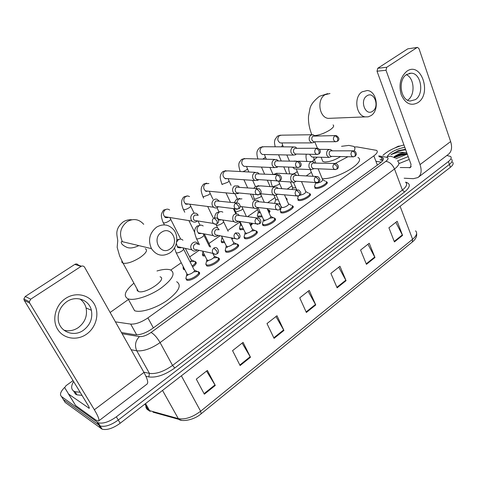 <?xml version="1.0" encoding="UTF-8"?>
<svg xmlns="http://www.w3.org/2000/svg" width="477" height="477" viewBox="0 0 477 477"><rect width="100%" height="100%" fill="white"/><g stroke="black" fill="none" stroke-linecap="round" stroke-linejoin="round"><path stroke-width="0.72" d="M326.471 181.809L326.769 181.946C329.696 183.311 320.323 188.993 315.971 188.469L314.85 188.177M309.645 193.68L309.931 193.811C313.025 195.2 303.342 201.163 298.984 200.531L297.976 200.257M292.371 205.867L292.645 205.986C295.907 207.4 285.902 213.666 281.549 212.915L280.655 212.659M274.323 218.293L274.883 218.49C278.335 219.921 267.985 226.521 263.632 225.639L262.857 225.406L262.386 223.916L262.767 222.455M257.228 232.615L256.638 231.333C260.281 232.782 249.56 239.734 245.22 238.709L244.57 238.512L244.045 236.974M238.524 245.876L237.886 244.534C241.726 245.989 230.612 253.329 226.289 252.154L225.77 251.987L225.186 250.401M218.019 257.92L218.603 258.099C222.652 259.566 211.114 267.317 206.821 265.981L205.79 264.216M198.176 271.884L198.772 272.051C203.029 273.524 191.05 281.716 186.793 280.202L185.833 278.437M195.015 261.646L195.594 261.807C197.031 262.821 196.041 264.532 192.619 266.941M184.802 269.702L183.651 269.493L183.043 267.943M205.068 256.024L202.94 255.851L202.379 254.342M268.903 210.274L269.445 210.458C270.256 210.941 270.131 211.77 269.07 212.939M262.261 216.802L257.735 217.101M303.777 186.918L303.998 187.437M286.427 198.325L286.838 200.191M252.208 223.26L250.777 225.949M243.753 229.556L239.961 229.67L239.496 228.244M233.217 238.101L231.947 239.263M224.703 242.632L221.698 242.578L221.191 241.112M115.422 321.856L130.686 324.086C135.575 324.384 141.317 322.321 147.912 317.897L373.843 155.872C377.152 153.385 378.076 151.549 376.609 150.368L357.148 146.934L354.286 146.928M128.361 299.514L110.127 312.483M311.38 172.31L306.18 175.924M291.954 185.809L287.226 189.095M274.996 197.597L267.704 202.665M257.586 209.701L247.575 216.653M239.704 222.127L227.785 230.409M220.135 235.727L208.986 243.479M199.1 250.347L189.661 256.906M181.254 262.749L170.754 270.048M446.854 155.496L450.586 156.456C451.826 157.684 451.105 159.378 448.416 161.536L116.352 416.815C109.155 421.942 103.11 423.934 98.214 422.801L61.491 396.542C59.488 394.646 60.537 391.593 64.633 387.396M448.416 161.536L449.406 164.422C452.089 162.258 452.81 160.552 451.57 159.312C452.81 160.552 452.089 162.258 449.406 164.422L118.272 420.034C111.093 425.168 105.059 427.153 100.158 425.997L63.316 399.482L62.314 397.872M121.444 332.535L135.14 334.759C140.053 335.128 145.801 333.083 152.372 328.617L379.942 163.223C383.21 160.731 384.11 158.871 382.637 157.648L379.024 156.724M380.133 159.64L382.953 160.2M452.542 162.156C453.788 163.414 453.072 165.125 450.401 167.29L449.406 164.422L118.272 420.034C111.093 425.168 105.059 427.153 100.158 425.997L63.316 399.482L61.491 396.542M450.401 167.29L120.186 423.248C113.031 428.382 107.003 430.355 102.096 429.181L65.134 402.415L63.316 399.482M240.11 365.555L232.561 350.637L243.073 342.373L250.485 357.243L240.11 365.555M204.359 394.199L196.291 379.137L207.37 370.432L215.282 385.446L204.359 394.199M337.12 287.834L330.889 273.375L339.946 266.255L346.063 280.667L337.12 287.834M366.437 264.341L360.582 250.037L369.222 243.252L374.97 257.508L366.437 264.341M394.419 241.922L388.916 227.779L397.162 221.298L402.57 235.394L394.419 241.922M274.072 338.348L266.995 323.579L276.988 315.726L283.928 330.448L274.072 338.348M306.365 312.471L299.729 297.857L309.239 290.386L315.75 304.952L306.365 312.471M308.112 291.274L315.75 304.952M275.95 316.543L283.928 330.448M395.821 222.354L402.57 235.394M367.946 244.26L374.97 257.508M338.742 267.203L346.063 280.667M206.547 371.076L215.282 385.446M242.143 343.112L250.485 357.243M382.971 155.323C387.926 150.804 394.914 147.339 403.941 144.936M407.286 154.107L395.743 158.781M407.131 153.666L404.407 153.624C399.976 154.154 396.339 155.395 393.495 157.332M406.726 152.568L404.675 152.485C400.161 153.266 396.423 154.876 393.465 157.315M387.443 156.08C390.663 151.972 396.447 149.039 404.794 147.274M405.528 149.277L398.241 150.672L390.937 154.697C395.332 152.7 399.911 151.96 404.675 152.485M408.199 156.605L397.579 160.88M409.242 159.449L398.885 163.641M407.137 153.689L406.261 153.743C401.723 154.244 397.615 155.514 393.936 157.553M405.533 149.301L398.241 150.672M407.066 154.244C402.558 154.626 398.373 155.842 394.521 157.887M405.736 149.85C400.042 150.374 395.111 151.99 390.937 154.697M406.905 71.204C421.102 61.056 432.18 93.701 417.918 102.633C410.924 106.329 405.361 103.688 401.223 94.708C398.545 84.626 400.441 76.797 406.905 71.204M415.419 99.621C424.494 94.076 421.155 72.963 411.114 73.196L406.607 74.531C397.574 79.826 400.537 100.677 410.262 101.011L415.419 99.621M406.368 74.704C414.543 78.061 415.431 95.376 407.74 100.098L407.596 100.194M394.652 148.061L398.331 146.206L400.054 146.034M404.156 178.219L413.362 178.684L417.918 177.557C421.286 174.999 421.99 170.677 420.028 164.595L386.018 70.256L377.027 71.228L411.019 164.327L410.488 167.594L400.191 167.546M418.591 177.045L448.088 154.554C451.594 151.889 452.446 147.56 450.634 141.556L419.015 48.696L417.542 47.402L407.775 48.839L417.315 47.432M377.027 71.228L377.748 68.277L386.752 67.263L416.946 47.599M386.752 67.263L386.018 70.256M377.748 68.277L407.775 48.839M366.885 95.871C359.372 100.42 365.519 116.585 372.632 111.224C379.996 106.711 374.081 90.684 366.885 95.871M371.07 115.583L368.232 116.835L365.227 116.883C355.937 115.78 353.517 96.795 362.126 91.817L367.254 90.511C376.913 90.982 379.781 110.336 371.07 115.583M322.213 159.968L322.857 161.536L324.956 162.001C329.911 161.798 335.11 159.986 340.548 156.563M314.361 159.67L317.271 157.16M341.544 146.314L348.86 145.402L353.6 146.373C355.132 147.345 355.299 148.854 354.107 150.893M347.983 156.718L335.361 163.384M357.935 157.452C366.867 161.739 337.096 179.626 322.237 178.678M161.542 232.251C151.281 238.56 160.433 256.113 170.086 248.934C180.103 242.698 171.332 225.287 161.542 232.251M169.884 252.905C162.514 257.008 156.373 255.583 151.459 248.63C147.775 240.134 149.498 232.961 156.629 227.094C163.235 223.445 168.965 224.399 173.831 229.95C179.102 236.562 177.092 248.243 169.884 252.905M137.042 288.961L137.173 290.505L138.455 291.495C145.461 294.446 167.832 279.069 160.039 276.791M156.981 270.978C162.448 269.356 166.723 268.939 169.818 269.72L170.575 269.97C175.864 273.273 172.579 279.403 160.719 288.352C149.414 296.169 134.001 301.059 128.069 298.823L127.955 298.781C122.988 296.008 124.968 290.803 133.906 283.171M176.663 281.722C182.023 285.204 178.839 291.453 167.117 300.462C155.937 308.315 140.596 313.097 134.603 310.706L134.496 310.664M295.764 187.634L293.415 188.045L292.622 187.348M314.772 135.844L313.127 134.723L310.932 135.116C309.245 136.523 308.78 138.413 309.531 140.787L311.69 142.903L313.973 142.522M335.277 135.587L313.061 136.13C311.839 137.149 311.505 138.515 312.041 140.232L313.616 141.77L314.677 141.764M278.174 199.672L276.445 199.881L275.688 199.165M274.633 203.405L274.99 202.224M296.688 148.079L295.108 146.922L292.651 147.286C290.916 148.735 290.445 150.649 291.22 153.039L293.254 155.097L295.806 154.751M316.633 148.24L294.762 148.341C293.516 149.39 293.17 150.774 293.731 152.509L295.209 153.999L296.473 154.023M286.027 197.907L286.373 199.124M279.862 203.488L279.015 203.751M260.072 211.985L258.588 211.913L258.313 211.299M261.855 215.908L257.759 216.147L257.318 215.705L257.652 214.358M258.892 213.088L260.162 212.182M267.603 209.677L268.742 209.922L268.634 211.967M278.097 160.689L276.606 159.491L273.84 159.813C272.063 161.292 271.574 163.241 272.385 165.65L274.251 167.624L277.113 167.332L277.882 166.64M297.415 161.28L275.945 160.91C274.657 161.983 274.305 163.39 274.889 165.137L276.249 166.568L277.757 166.634M241.404 224.536L240.766 224.399L240.468 223.755M243.33 228.644L239.973 228.704L239.502 228.256L239.848 226.825M241.004 225.603L241.666 225.084M258.975 173.688L257.592 172.465L254.479 172.698C252.649 174.224 252.154 176.198 252.995 178.631L254.658 180.479L257.878 180.282L258.629 179.614M277.602 174.719L256.566 173.849C255.243 174.946 254.879 176.383 255.487 178.142L256.704 179.483L258.498 179.602M251.534 223.158L250.342 225.007M224.25 241.696L221.704 241.6L221.209 241.147L221.555 239.633M239.305 187.103L238.047 185.857L234.541 185.976C232.657 187.539 232.15 189.542 233.026 191.998L234.445 193.68L238.071 193.614L238.81 192.97M257.157 188.582L236.61 187.169C235.244 188.302 234.881 189.757 235.513 191.533L236.55 192.756L238.685 192.958M232.025 237.88L231.506 238.333M204.585 255.046L202.409 254.396L202.761 252.798M219.056 200.96L216.88 199.171L215.413 199.088L214.006 199.648C212.056 201.252 211.544 203.297 212.456 205.772L213.595 207.221C214.906 208.169 216.266 208.21 217.667 207.346L218.4 206.72M236.061 202.886L216.051 200.9C214.644 202.057 214.268 203.536 214.93 205.331L215.765 206.392L218.287 206.702M204.305 233.927L210.667 247.044M184.259 268.646L183.085 268.02L183.24 266.649M190.442 261.712L194.837 261.283C196.172 262.213 195.278 263.787 192.153 266.017M198.205 215.288L197.269 214.042C195.886 212.909 194.407 212.814 192.833 213.744C190.83 215.395 190.299 217.464 191.253 219.969L192.076 221.113C193.489 222.348 195.01 222.473 196.637 221.501L197.371 220.881M198.08 215.27L194.86 215.049C193.412 216.242 193.03 217.745 193.716 219.551L194.324 220.398L197.269 220.863M185.374 248.398L191.05 259.655C191.766 260.078 191.456 260.853 190.12 261.986M318.141 168.798L322.595 179.549C322.613 181.284 320.586 182.506 316.513 183.216L315.625 182.494M332.028 150.577L330.478 149.444C327.359 149.522 326.161 151.507 326.882 155.407L328.874 157.428L331.986 156.384M326.089 181.391C328.826 182.667 320.037 187.986 315.959 187.503L314.498 186.775L314.85 185.547M352.861 150.821L330.382 150.857C329.202 151.871 328.868 153.218 329.386 154.894L330.835 156.361L331.873 156.384M314.504 162.806L313.007 161.631C309.698 161.572 308.41 163.575 309.138 167.648L311.016 169.609L314.283 168.637M309.239 193.257C312.131 194.55 303.056 200.137 298.972 199.553L297.588 198.831L297.952 197.52M334.824 163.462L312.656 163.062C311.439 164.106 311.105 165.471 311.642 167.159L313.007 168.584L314.224 168.631M301.506 181.576L305.697 191.432C305.924 193.042 304.004 194.306 299.932 195.218M284.489 194.819L288.346 203.631C290.177 204.412 284.548 207.924 282.098 207.525L281.299 206.738M296.485 175.393L295.066 174.188C291.548 173.95 290.159 175.971 290.892 180.24L292.628 182.119L293.403 182.351L294.726 182.214L296.128 181.23M291.936 205.432C294.995 206.75 285.616 212.623 281.531 211.925L280.226 211.21L280.595 209.82M316.245 176.472L296.42 175.387L294.422 175.614C293.176 176.681 292.83 178.07 293.391 179.769L294.655 181.135L296.08 181.23M267.096 208.55L270.519 216.159C272.456 216.952 266.631 220.648 264.18 220.177L263.429 219.366M277.966 188.361L276.636 187.127C272.898 186.674 271.389 188.695 272.123 193.197L273.679 194.962C275.05 195.618 276.314 195.361 277.477 194.187M269.672 218.222L273.249 217.697L274.168 217.941C277.393 219.277 267.692 225.46 263.608 224.637L262.392 223.934L263.447 219.766M264.061 221.131L265.534 220.094M297.099 189.882L277.888 188.355L275.664 188.528C274.382 189.625 274.036 191.033 274.615 192.75L275.754 194.032L277.417 194.181M249.334 222.837L252.208 229.038C254.247 229.831 248.213 233.73 245.768 233.181L245.065 232.353M258.922 201.735L257.699 200.471C253.722 199.75 252.089 201.771 252.804 206.535L254.152 208.145C255.606 208.974 256.984 208.765 258.29 207.519M251.504 231.065L254.951 230.546L255.905 230.785C259.315 232.138 249.262 238.655 245.196 237.701L244.063 237.015L244.445 235.441M245.643 234.171L247.068 233.128M277.37 203.697L258.844 201.723L256.358 201.819C255.04 202.946 254.682 204.371 255.29 206.106L256.274 207.286L258.224 207.513M231.22 237.737L233.378 242.268C235.531 243.073 229.276 247.181 226.843 246.549L226.181 245.703M239.323 215.526L238.232 214.256C234.004 213.207 232.227 215.21 232.913 220.261L234.022 221.68C235.56 222.723 237.063 222.574 238.53 221.239M232.806 244.278L237.141 243.985C240.736 245.351 230.313 252.226 226.265 251.135L225.216 250.473L225.603 248.797M226.712 247.593L228.107 246.52M257.02 217.947L239.245 215.521L236.479 215.509C235.119 216.659 234.756 218.114 235.388 219.861L236.198 220.899L238.47 221.233M212.772 253.341L214.018 255.875C216.284 256.68 209.791 261.026 207.376 260.299L206.762 259.44M219.146 229.765L218.198 228.501C215.205 225.555 210.309 230.528 212.42 234.404L213.267 235.572C214.883 236.872 216.522 236.807 218.18 235.37M213.559 257.86L217.84 257.562C221.632 258.928 210.816 266.19 206.791 264.944L205.837 264.312L206.225 262.541M207.239 261.396L208.616 260.293M219.074 229.765L215.998 229.61C214.602 230.796 214.227 232.269 214.883 234.034L215.509 234.887L218.126 235.364M183.621 249.119L194.097 269.869C196.488 270.68 189.745 275.271 187.348 274.448L186.775 273.577M198.229 244.194L197.567 243.228C194.628 239.716 188.993 244.85 191.301 248.982L191.867 249.835C193.549 251.439 195.326 251.468 197.21 249.93M193.751 271.842L197.991 271.514C201.986 272.892 190.746 280.565 186.757 279.158L185.893 278.556L186.286 276.684M187.205 275.617L188.576 274.466M198.301 244.48C197.275 243.503 196.142 243.389 194.89 244.141C193.447 245.357 193.072 246.859 193.751 248.636L194.175 249.268L197.156 249.918M65.593 298.447C75.581 291.727 88.972 294.565 94.297 304.123C99.771 313.586 96.175 327.514 86.504 334.204C76.91 341.031 63.286 338.861 57.562 329.19C51.695 319.614 55.523 305.018 65.593 298.447M83.487 330.209C90.236 324.938 92.86 318.29 91.369 310.265C89.145 299.848 76.117 295.096 66.792 301.673C60.609 306.204 57.753 312.185 58.23 319.626C59.19 331.682 73.738 337.525 83.487 330.209M79.856 298.96C83.01 301.13 85.091 304.129 86.087 307.945C87.571 315.869 84.972 322.422 78.294 327.61C73.679 330.668 68.861 331.509 63.846 330.132M68.444 393.93L75.64 405.545L64.693 387.664L65.975 385.714L73.047 380.604M75.64 405.545L95.913 420.094L98.506 421.09C99.699 420.207 98.316 416.427 94.363 409.749L29.705 303.098L24.226 300.355L88.156 405.444C89.157 407.125 89.509 408.079 89.211 408.306L68.569 394.068M98.739 420.911L146.952 384.152C148.562 382.948 147.56 379.036 143.953 372.418L84.596 267.227C83.672 265.927 82.473 265.659 81.007 266.422L74.841 264.377C76.296 263.626 77.477 263.894 78.389 265.176L81.448 266.19M24.226 300.355L23.85 298.99L25.245 296.485L30.743 299.162L81.007 266.422M30.743 299.162L29.33 301.708L29.705 303.098M25.245 296.485L74.841 264.377M80.124 392.237L75.074 391.736L73.595 391.009C71.019 389.053 71.019 385.887 73.595 381.511M82.032 395.373L76.976 394.855L75.497 394.121L73.583 391.003M377.373 165.09L373.843 155.872M153.361 327.902L147.912 317.897M136.684 334.86L130.686 324.086M405.605 182.131L405.635 182.136C410.852 183.681 410.494 186.966 404.562 191.981L174.803 367.982C165.012 374.922 156.343 377.903 148.8 376.925L145.932 376.275M97.111 422.228L100.987 428.596M116.352 416.815L120.186 423.248M397.949 161.512C399.911 163.2 398.766 165.692 394.509 169.007L402.391 190.055C406.571 186.698 407.656 184.104 405.665 182.28M122.124 333.739L139.445 336.577C142.76 336.834 146.63 335.462 151.042 332.457L385.827 161.351C389.548 161.9 392.44 164.452 394.509 169.007L160.081 342.587C151.209 348.699 143.434 351.436 136.768 350.792L149.456 373.39C156.152 374.23 163.85 371.577 172.543 365.43L402.391 190.055L404.562 191.981M139.445 336.577C135.361 340.781 134.466 345.521 136.768 350.792L131.151 349.736M143.798 372.149L149.456 373.39L148.8 376.925M151.042 332.457C154.083 334.144 157.094 337.519 160.081 342.587L172.543 365.43L174.803 367.982M385.827 161.351C388.54 159.193 388.773 157.827 386.525 157.243L378.714 155.896M386.525 157.243C388.612 156.045 390.651 155.949 392.637 156.969M380.241 159.914L382.846 160.385M382.196 160.01L381.087 157.082M181.379 420.243L178.851 419.366C181.785 421.96 193.972 420.213 201.151 413.768L200.62 411.234L412.605 239.257L412.265 242.048L201.222 413.714M152.998 412.164L178.851 419.366L178.291 418.609C184.969 419.808 192.416 417.351 200.62 411.234L181.373 375.822M400.108 206.273L412.605 239.257C416.659 235.769 417.643 232.955 415.55 230.826M145.861 405.76C145.753 407.793 146.606 409.272 148.407 410.196L150.154 411.371L149.599 410.643L178.291 418.609L162.532 390.43M144.901 404.091L148.407 410.196L149.599 410.643L145.557 403.584M306.127 311.94L315.494 304.445M336.893 287.309L345.819 280.166M366.229 263.823L374.737 257.014M394.223 241.41L402.349 234.905M273.816 337.811L283.66 329.929M239.842 365.012L250.198 356.718M204.067 393.65L214.978 384.915M420.028 164.595L450.634 141.556M409.397 167.868L411.228 166.503M329.995 93.504L325.004 94.744C316.639 99.46 319.095 117.348 328.164 118.379L331.443 118.242M314.587 135.629C319.596 135.092 324.742 133.184 330.024 129.905C333.429 127.52 334.431 125.856 333.041 124.92M311.517 133.864L311.517 134.747M143.714 224.321C139.034 219.104 133.548 218.192 127.246 221.578C120.454 227.028 118.839 233.73 122.386 241.69L151.459 248.63M121.868 260.871L121.897 262.344L123.138 263.232C127.359 263.805 133.023 261.879 140.131 257.461C146.218 253.048 147.936 250.133 145.276 248.708M334.693 135.867C335.963 136.023 337 136.947 337.794 138.634L337.466 141.287C339.719 139.606 339.332 137.704 336.315 135.575L334.693 135.867C332.827 138.169 333.012 140.113 335.236 141.711L336.076 141.764M281.979 142.921L282.593 145.05L281.448 146.838M311.725 134.741L281.603 135.17L279.289 135.671C277.036 138.604 277.352 141.025 280.237 142.921L281.68 142.921M319.083 153.874C321.11 152.026 320.711 150.148 317.873 148.252L316.054 148.526C314.17 150.762 314.313 152.718 316.484 154.387L317.467 154.482M316.054 148.526C317.312 148.705 318.35 149.647 319.167 151.352L318.904 153.999L316.484 154.387L295.209 153.999M264.502 154.518L265.134 156.504C265.653 156.808 265.325 157.392 264.151 158.245L262.684 159.097M293.433 146.91L264.115 146.731L261.551 147.202C259.279 150.058 259.542 152.479 262.35 154.47L264.061 154.506M299.95 166.974C301.941 165.227 301.589 163.343 298.9 161.321L296.855 161.56C294.959 163.724 295.06 165.68 297.147 167.427L298.304 167.588M296.855 161.56C298.095 161.769 299.133 162.735 299.979 164.458L299.783 167.093L297.147 167.427L276.249 166.568M246.561 166.425L247.199 168.268C247.76 168.59 247.414 169.204 246.162 170.11L242.96 171.684M274.603 159.437L246.186 158.626L243.324 159.05C241.046 161.804 241.249 164.225 243.938 166.312L245.977 166.401M280.243 180.467C282.169 178.833 281.883 176.949 279.373 174.815L277.065 174.993C275.175 177.068 275.217 179.018 277.191 180.843L278.544 181.087M277.065 174.993C278.288 175.232 279.331 176.216 280.208 177.957L280.077 180.586C278.711 181.165 277.745 181.248 277.191 180.843L256.704 179.483M228.149 178.672L228.781 180.354C229.377 180.682 229.008 181.338 227.684 182.303L222.324 184.271L221.698 183.633M255.201 172.334L227.797 170.873L224.595 171.231C222.318 173.867 222.449 176.275 224.989 178.452L227.41 178.619M259.923 194.383C261.784 192.833 261.569 190.955 259.273 188.755L256.668 188.844C254.784 190.812 254.76 192.744 256.596 194.64L258.176 195.004M256.668 188.844L259.816 191.879L259.768 194.497L256.596 194.64L236.55 192.756M209.242 191.259L209.856 192.768C210.488 193.113 210.101 193.805 208.687 194.837L203.291 196.81L202.707 196.148M208.926 183.508L205.337 183.752C203.083 186.245 203.124 188.63 205.468 190.895L208.342 191.17M238.959 208.735C240.742 207.322 240.611 205.468 238.566 203.172L235.632 203.124C233.772 204.979 233.67 206.881 235.322 208.831L237.158 209.361M235.632 203.124L238.786 206.237L238.816 208.843L235.322 208.831L215.765 206.392M189.822 204.204L190.395 205.527C191.068 205.891 190.657 206.619 189.16 207.722C187.038 209.069 185.225 209.725 183.717 209.695L183.186 209.021M189.548 196.554L187.664 195.916L185.529 196.625C183.311 198.963 183.257 201.3 185.362 203.637L188.749 204.067M217.333 223.546C219.032 222.252 218.997 220.434 217.214 218.096L213.917 217.87C212.104 219.587 211.913 221.441 213.356 223.427L215.461 224.178M213.917 217.87L217.083 221.06L217.196 223.641C215.664 224.405 214.388 224.333 213.356 223.427L194.324 220.398M169.872 217.53L170.384 218.651C171.1 219.026 170.665 219.802 169.073 220.97C166.896 222.36 165.066 223.021 163.593 222.956L163.098 222.264M169.639 210.029C168.298 208.956 166.867 208.86 165.358 209.731L165.149 209.88C162.997 212.038 162.83 214.31 164.654 216.683C165.841 217.727 167.159 217.941 168.602 217.321M355.156 156.259L356.164 154.781C356.51 155.085 356.528 151.525 353.874 150.833L352.235 151.126C350.446 153.344 350.589 155.246 352.682 156.82L353.511 156.891M352.235 151.126C353.517 151.304 354.542 152.217 355.311 153.868L354.983 156.384L352.682 156.82L330.835 156.361M313.568 157.076L314.104 159.038L313.27 160.743L312.059 161.482M309.806 154.268L310.056 155.073L312.03 157.04L313.449 157.076M337.179 168.965C339.141 167.266 338.753 165.447 336.017 163.498L334.192 163.766C332.386 165.936 332.499 167.844 334.532 169.484L335.492 169.597M334.192 163.766L337.281 166.574L337.012 169.085L334.532 169.484L313.007 168.584M296.36 168.971L296.909 170.778C297.445 171.124 297.147 171.726 296.032 172.585L293.063 174.081M296.378 161.131L294.476 161.19M292.705 167.248L294.434 168.888L296.098 168.959M318.672 182.041C320.592 180.443 320.252 178.613 317.646 176.55L315.619 176.788C313.794 178.893 313.872 180.801 315.834 182.506L316.949 182.673M315.619 176.788L318.719 179.656L318.511 182.16L315.834 182.506L294.655 181.135M278.699 181.194L279.248 182.834C279.82 183.198 279.51 183.836 278.324 184.748L272.898 186.704M293.164 174.087L278.711 173.324L275.819 173.759L275.05 174.576M272.486 186.805L272.128 185.976M275.837 180.753L278.276 181.165M299.61 195.51C301.482 194.014 301.196 192.183 298.751 190.013L296.485 190.192C294.661 192.225 294.685 194.127 296.557 195.898L297.839 196.148M296.485 190.192L299.598 193.131L299.455 195.624L296.557 195.898L275.754 194.032M260.567 193.763L261.098 195.224C261.718 195.606 261.39 196.28 260.12 197.251L254.658 199.213L253.931 198.462M274.406 186.954L260.579 185.881L257.377 186.251L255.928 188.481M279.969 209.391C281.758 208.02 281.537 206.189 279.301 203.906L276.773 204.007C274.955 205.951 274.925 207.841 276.672 209.671L278.151 210.029M276.773 204.007L279.898 207.012L279.82 209.498C278.329 210.124 277.28 210.184 276.672 209.671L256.274 207.286M241.952 206.69L242.447 207.954C243.103 208.354 242.763 209.069 241.416 210.107L235.906 212.068L235.227 211.293M241.964 198.831L238.411 199.1L236.735 202.689M240.158 206.774L241.159 206.601M259.726 223.695C261.444 222.461 261.301 220.648 259.279 218.251L256.453 218.251C254.652 220.088 254.557 221.954 256.155 223.844L257.848 224.339M256.453 218.251L259.589 221.328L259.583 223.796L256.155 223.844L236.198 220.899M223.337 221.078L222.831 220.01L223.266 221.042C223.969 221.459 223.606 222.216 222.169 223.325C220.076 224.709 218.227 225.365 216.618 225.293L215.986 224.5M222.842 212.187C221.543 211.335 220.225 211.383 218.895 212.319C217.208 213.893 216.785 215.789 217.625 218.013L218.716 219.39L221.817 219.855M238.846 238.452C240.503 237.272 240.438 235.483 238.643 233.086L235.495 232.937C233.73 234.666 233.557 236.491 234.976 238.417L236.908 239.096M235.495 232.937L238.643 236.091L238.715 238.548L237.391 239.066L215.509 234.887M203.184 233.724L203.536 234.505C204.287 234.94 203.9 235.745 202.373 236.926C200.221 238.345 198.354 239.007 196.78 238.899L196.19 238.083M203.184 225.979C201.783 224.9 200.328 224.876 198.814 225.919C197.073 227.535 196.643 229.461 197.514 231.703L198.349 232.836L201.92 233.492M217.303 253.675C218.877 252.601 218.895 250.854 217.357 248.434C216.314 247.42 215.151 247.307 213.875 248.088C212.152 249.704 211.901 251.474 213.124 253.418L215.288 254.324M213.875 248.088L217.023 251.325L217.178 253.764C215.676 254.599 214.322 254.479 213.124 253.418L194.175 249.268M183.001 247.873L183.234 248.356C184.039 248.809 183.621 249.662 181.999 250.926C179.781 252.387 177.903 253.043 176.359 252.899L175.822 252.071M182.953 240.229C181.475 238.87 179.871 238.768 178.136 239.931L176.621 242.048M176.341 243.413L177.372 246.627C178.529 247.825 179.883 248.129 181.439 247.527M94.363 409.749L143.953 372.418M88.597 408.079L89.235 407.602M326.769 181.946L327.198 182.983M309.931 193.811L310.396 194.908M292.645 205.986L293.146 207.143M274.883 218.49L275.432 219.712M218.603 258.099L219.289 259.5M198.772 272.051L199.505 273.512M195.594 261.807L196.25 263.119M269.445 210.458L269.94 211.561M286.713 198.444L287.172 199.493M251.916 223.218L252.25 223.94M381.195 162.204L375.894 161.226M98.214 422.801L102.096 429.181M383.293 159.378L382.637 157.648M416.63 233.492C417.017 236.479 415.61 239.293 412.402 241.94M404.407 153.624L406.261 153.743M411.114 73.196L409.183 73.386M311.851 134.711C309.305 128.402 308.19 122.237 308.512 116.215L309.943 108.607C310.742 104.803 313.938 100.689 319.53 96.271L327.669 93.635M330.639 118.278L365.227 116.883M322.857 161.536L321.099 157.249M317.366 148.15L314.754 141.788M138.408 291.471L123.09 263.215L119.614 255.922L117.169 247.324L117.646 241.779C118.23 240.199 116.138 234.666 117.056 231.077C117.604 227.845 119.667 224.768 123.239 221.859C125.839 220.249 128.701 219.545 131.819 219.742M122.386 241.69L121.301 241.767C120.931 243.461 122.494 245.178 125.994 246.919C128.963 248.6 133.077 248.249 138.33 245.858L138.718 245.583M128.069 298.823L134.603 310.706M280.446 135.14L277.423 136.148L274.973 139.588C274.627 141.729 273.977 141.389 275.205 146.797M292.86 187.902L290.296 181.964M286.749 173.747L283.785 166.878M281.15 160.779L278.574 154.798M292.628 187.658L292.133 189.488M281.406 142.921L311.69 142.903M337.466 141.287L335.236 141.711L313.616 141.77M289.426 161.035L286.832 154.965M283.362 146.85L282.801 145.527M262.761 146.654L259.744 147.637C257.634 150.1 255.648 151.215 257.902 158.96M275.95 199.75L273.87 195.057M270.131 186.62L267.275 180.187M264.532 173.992L261.462 167.069M275.7 199.499L274.686 203.411M263.775 154.5L293.254 155.097M273.017 174.463L269.928 167.433M266.315 159.199L265.355 157.011M286.45 198.885L286.951 200.018M244.594 158.477L241.577 159.437C239.084 162.746 237.534 162.866 240.211 171.535M258.588 211.913L257.002 208.419M253.168 200L250.467 194.061M247.611 187.789L243.95 179.751M258.331 211.657L257.318 215.705M267.519 209.492L267.925 209.701M257.759 216.147L258.278 217.285M245.673 166.39L274.251 167.624M255.451 186.561L252.643 180.342M248.881 172L247.438 168.798M268.742 209.922L269.72 212.092M225.919 170.629L222.908 171.565C221.256 173.157 220.428 174.683 220.422 176.15C219.831 176.8 220.338 179.483 221.96 184.2L222.133 184.575M240.766 224.399L239.347 221.364M235.751 213.684L233.366 208.586M230.403 202.248L226.015 192.869M240.491 224.142L239.502 228.256M239.973 228.704L240.509 229.848M227.094 178.601C225.71 178.875 225.007 178.827 224.989 178.452L254.658 180.479M237.373 198.891L235.113 194.008M231.071 185.297L229.038 180.908M251.415 223.141L252.035 224.482M206.732 183.126L203.715 184.039C201.86 186.131 201.044 187.932 201.264 189.435C200.936 190.55 201.515 192.988 202.987 196.745L203.649 198.116M212.957 217.464L207.668 206.469M222.103 237.236L221.209 241.147M221.704 241.6L222.258 242.751M208.008 191.14C206.332 191.474 205.486 191.39 205.468 190.895L234.445 193.68M218.889 211.74L216.975 207.716M212.891 199.147L210.13 193.352M186.996 195.975L183.973 196.864C182.393 198.319 181.618 200.209 181.654 202.516C181.439 203.274 181.85 205.205 182.876 208.324L184.76 212.229M194.753 232.436L188.904 220.601M202.975 251.802L202.409 254.396M202.934 254.855L203.506 256.018M188.403 204.025C186.292 204.4 185.279 204.269 185.362 203.637L213.595 207.221M200.024 225.186L197.961 220.976M194.145 213.183L190.693 206.142M166.694 209.194L163.665 210.059C161.691 212.712 160.97 214.871 161.506 216.54C161.023 216.355 163.033 222.854 163.42 222.914L164.422 224.882M183.329 266.828L183.085 268.02M191.384 259.947L193.883 261.086M183.633 268.485L184.229 269.654M168.25 217.268C166.234 217.888 165.03 217.697 164.654 216.683L192.076 221.113M180.705 239.132L170.706 219.289M194.837 261.283L196.041 263.68M315.875 183.055L315.643 182.494M313.049 176.299L310.235 169.579M313.121 157.07L328.874 157.428M315.637 182.786L314.498 186.775M314.903 187.234L315.386 188.379M306.866 161.447C305.912 158.173 305.751 155.758 306.389 154.202M315.679 162.842L314.325 159.574M319.56 149.337L329.106 149.432M322.822 179.787L325.29 181.141M326.489 182.363L326.966 183.52M295.007 161.029L293.76 161.166M296.718 189.852L293.498 182.363M295.752 168.941L311.016 169.609M298.34 196.095L297.588 198.831M298.024 199.297L298.524 200.453M289.867 173.914C288.788 170.587 288.442 168.309 288.835 167.087M298.93 175.524L297.147 171.35M298.441 161.19L311.392 161.584M305.942 191.682L308.398 193.006M309.674 194.282L310.169 195.445M277.119 173.157L273.351 174.481M281.585 207.382L281.096 206.285M280.476 204.877L276.165 195.117M277.918 181.141L292.628 182.119M281.311 207.107L280.226 211.21M280.691 211.693L281.209 212.855M272.391 186.59C271.324 183.872 270.841 181.82 270.96 180.431M281.8 188.665L279.51 183.436M288.609 203.9L291.059 205.188M292.407 206.517L292.92 207.692M258.737 185.625L255.302 186.662L253.8 188.302M263.739 220.052L258.117 207.686M254.7 200.161L252.774 194.282M260.531 193.757L273.679 194.962M270.811 216.445L273.249 217.697M262.887 224.423L263.417 225.597M264.288 202.302L261.384 195.856M274.168 217.941L275.205 220.261M239.83 198.444L236.407 199.446L234.273 202.683M245.399 233.068L239.967 221.453M236.306 213.63L234.326 208.705M240.199 206.481L254.152 208.145M245.089 232.782L244.063 237.015M252.512 229.336L254.951 230.546M244.588 237.516L245.142 238.697M240.164 206.756L240.778 206.553M246.4 216.492L242.757 208.622M255.905 230.785L257.008 233.175M220.386 211.633L216.969 212.599C215.813 213.267 215.044 214.906 214.65 217.506M226.539 246.454L221.495 235.972M217.733 228.149L215.837 224.154M221.423 219.796C219.545 220.135 218.639 220.004 218.716 219.39L234.022 221.68M226.211 246.162L225.216 250.473M233.712 242.578L236.145 243.759M225.77 250.974L226.348 252.166M228.155 231.303L223.6 221.739M237.141 243.985L238.303 246.442M200.37 225.204L196.965 226.14C195.278 228.054 194.55 229.729 194.777 231.16C194.222 231.434 194.813 233.992 196.554 238.834L199.469 244.725M207.149 260.227L202.636 251.123M201.521 233.42C199.142 233.754 198.086 233.563 198.349 232.836L213.267 235.572M206.803 259.929L205.837 264.312M214.37 256.197L216.808 257.336M206.422 264.818L207.018 266.023M209.576 246.818L203.894 235.233M217.84 257.562L219.068 260.078M179.775 239.18L176.842 239.764M187.193 274.394L176.204 252.852L174.469 247.968M181.033 247.438C178.505 247.915 177.283 247.646 177.372 246.627L191.867 249.835M186.829 274.096L185.893 278.556M194.479 270.203L196.923 271.306M186.513 279.069L187.127 280.279M197.991 271.514L199.291 274.096M91.369 310.265L86.087 307.945M23.85 298.99L29.33 301.708M75.074 391.736L76.976 394.855"/></g></svg>
